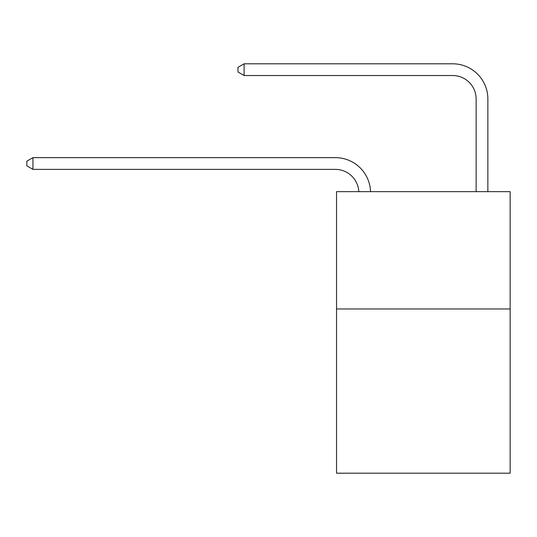 <?xml version="1.0" encoding="UTF-8"?>
<svg xmlns="http://www.w3.org/2000/svg" width="537" height="537" viewBox="0 0 537 537"><rect width="100%" height="100%" fill="white"/><g stroke="black" fill="none" stroke-linecap="round" stroke-linejoin="round"><path stroke-width="0.81" d="M510.15 308.97L510.15 473.198L336.538 473.198L336.538 191.662L510.15 191.662L510.15 308.97L336.538 308.97M335.363 169.377A23.46 23.46 0 0 1 358.797 191.662A23.46 23.46 0 0 0 335.363 169.377A23.46 23.46 0 0 1 358.797 191.662A23.46 23.46 0 0 0 335.363 169.377A23.46 23.46 0 0 1 358.797 191.662A23.46 23.46 0 0 0 335.363 169.377A23.46 23.46 0 0 1 358.797 191.662A23.46 23.46 0 0 0 335.363 169.377A23.46 23.46 0 0 1 358.797 191.662A23.46 23.46 0 0 0 335.363 169.377A23.46 23.46 0 0 1 358.797 191.662A23.46 23.46 0 0 0 335.363 169.377A23.46 23.46 0 0 1 358.797 191.662A23.46 23.46 0 0 0 335.363 169.377A23.46 23.46 0 0 1 358.797 191.662A23.46 23.46 -39.5 0 0 335.363 169.377L32.952 169.377L26.85 165.859L26.85 161.167L32.952 157.643L335.363 157.643A35.194 35.194 0 0 1 370.537 191.662M476.131 191.662L476.131 98.996A23.46 23.46 0 0 0 452.671 75.529L244.1 75.529L237.998 72.012L237.998 67.32L244.1 63.802L452.671 63.802A35.194 35.194 0 0 1 487.864 98.996L487.864 191.662M32.952 169.377L32.952 157.643L335.363 157.643M476.131 98.996A23.46 23.46 0 0 0 452.671 75.529A23.46 23.46 0 0 1 476.131 98.996A23.46 23.46 0 0 0 452.671 75.529A23.46 23.46 0 0 1 476.131 98.996A23.46 23.46 0 0 0 452.671 75.529A23.46 23.46 0 0 1 476.131 98.996A23.46 23.46 0 0 0 452.671 75.529A23.46 23.46 0 0 1 476.131 98.996A23.46 23.46 0 0 0 452.671 75.529A23.46 23.46 0 0 1 476.131 98.996A23.46 23.46 0 0 0 452.671 75.529A23.46 23.46 0 0 1 476.131 98.996A23.46 23.46 0 0 0 452.671 75.529A23.46 23.46 0 0 1 476.131 98.996A23.46 23.46 0 0 0 452.671 75.529M244.1 75.529L244.1 63.802L452.671 63.802"/></g></svg>
